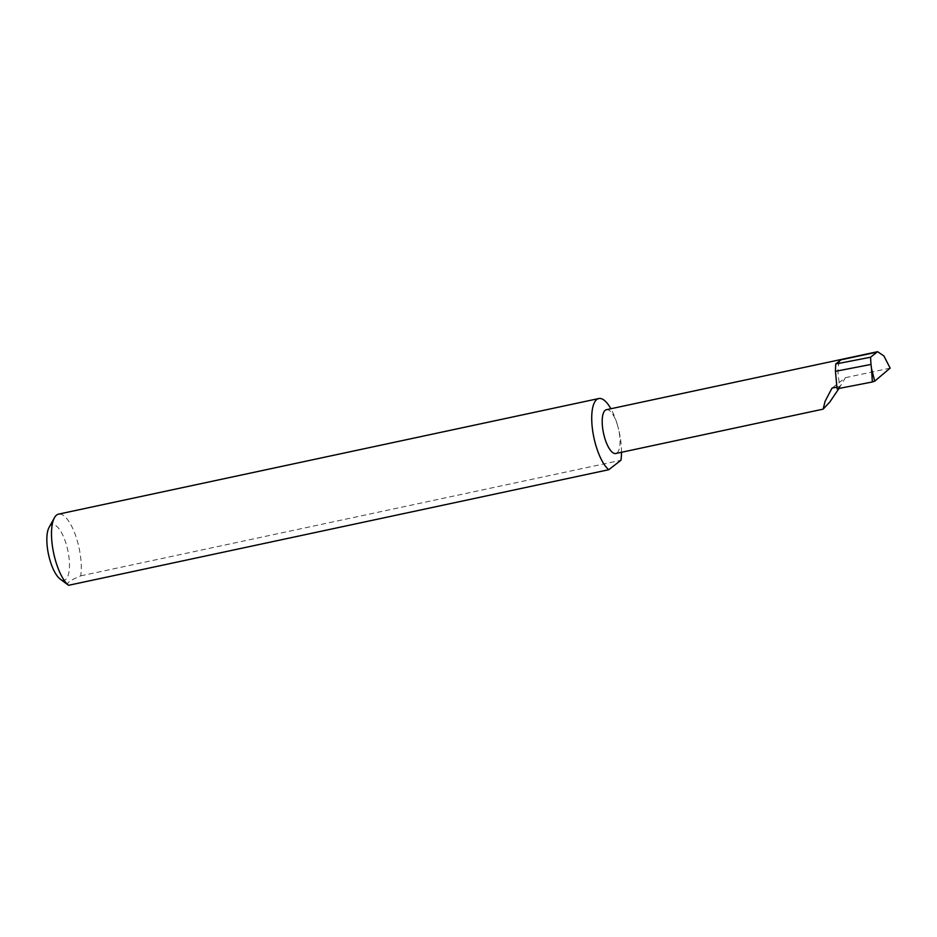 <?xml version="1.0" encoding="UTF-8"?>
<svg xmlns="http://www.w3.org/2000/svg" width="937" height="937" viewBox="0 0 937 937"><rect width="100%" height="100%" fill="white"/><g stroke="black" fill="none" stroke-linecap="round" stroke-linejoin="round"><path stroke-width="0.7" stroke-dasharray="4.68 3.51" d="M839.002 388.445L845.443 377.681L832.009 388.117M621.512 452.278A37.375 12.966 77.9 0 0 617.834 426.382A22.394 7.765 -102.1 0 1 615.796 453.508M49.075 527.402A28.403 9.85 -102.1 0 1 66.691 545.826A28.403 9.85 -102.1 0 1 68.834 572.765A28.403 9.85 -102.1 0 1 60.12 579.019M68.542 585.309C65.485 583.692 69.537 580.542 80.711 575.868A37.375 12.966 77.9 0 0 77.607 541.973A37.375 12.966 77.9 0 0 58.574 514.132M80.711 575.868L620.938 460.266M606.426 409.703A22.394 7.765 -102.1 0 1 617.834 426.382A37.375 12.966 77.9 0 0 610.877 408.755M837.069 388.82L840.231 386.36A22.394 7.765 -102.1 0 1 841.075 359.808M840.231 386.36L836.788 387.098M890.15 368.124L845.443 377.681"/><path stroke-width="1.41" d="M836.788 387.098L832.009 388.117L825.087 401.329L823.154 409.141L829.819 401.996L839.002 388.445M823.154 409.141L615.796 453.508A22.394 7.765 -102.1 0 1 604.4 436.818A22.394 7.765 -102.1 0 1 606.426 409.703L877.571 351.691L870.555 357.231L870.988 364.434L835.453 371.333L837.069 388.82L872.359 381.968L871.527 368.733L874.701 381.148L890.15 368.124L883.884 355.931L877.571 351.691M60.12 579.019A28.403 9.85 -102.1 0 1 49.638 559.061A28.403 9.85 -102.1 0 1 49.075 527.402L54.44 517.728A37.375 12.966 77.9 0 0 55.178 559.389A37.375 12.966 77.9 0 0 68.542 585.309L60.12 579.019M68.542 585.309L608.769 469.718L620.938 460.266A37.375 12.966 77.9 0 0 621.512 452.278M610.877 408.755A37.375 12.966 77.9 0 0 598.802 398.541L58.574 514.132A37.375 12.966 77.9 0 0 54.44 517.728M598.802 398.541A37.375 12.966 77.9 0 0 595.405 443.798A37.375 12.966 77.9 0 0 608.769 469.718M876.47 352.242L841.075 359.808L835.687 363.989L835.453 371.333M835.687 363.989L870.555 357.231M870.988 364.434L871.527 368.733M874.701 381.148L872.359 381.968"/></g></svg>
